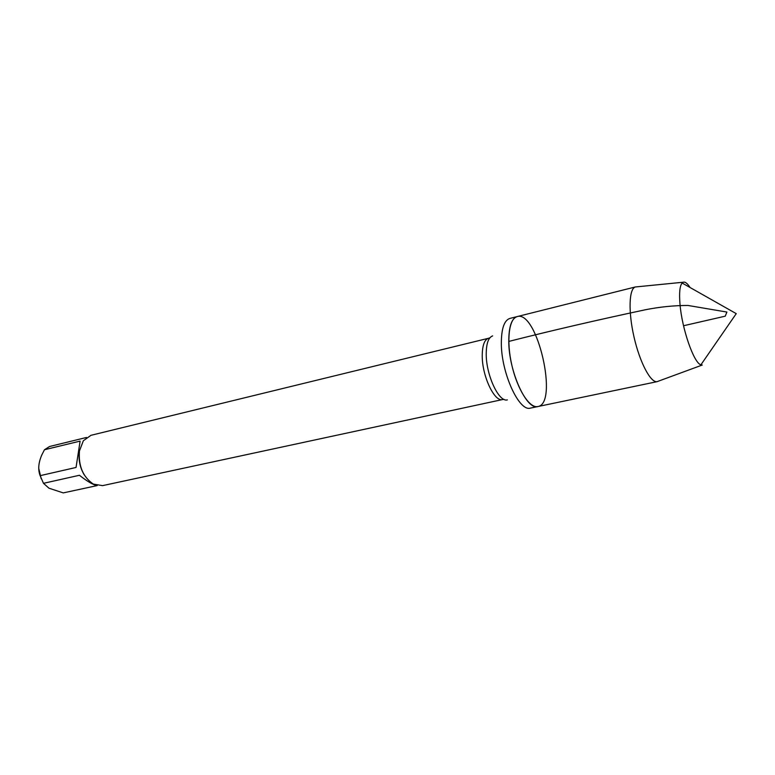 <?xml version="1.0" encoding="UTF-8"?>
<svg xmlns="http://www.w3.org/2000/svg" width="775" height="775" viewBox="0 0 775 775"><rect width="100%" height="100%" fill="white"/><g stroke="black" fill="none" stroke-linecap="round" stroke-linejoin="round"><path stroke-width="1.16" d="M501.338 343.218C501.202 373.017 519.231 412.184 530.526 408.086L537.85 406.555C526.7 410.634 508.739 371.312 508.778 341.426C508.788 326.73 511.597 318.448 517.196 316.578C537.259 310.019 558.765 403.707 537.85 406.555C529.664 408.58 517.38 389.534 511.839 365.17C506.201 340.826 508.942 318.331 517.196 316.578L509.931 318.399C504.263 320.278 501.396 328.552 501.338 343.218M488.608 338.249L90.975 435.308L83.351 440.743L79.447 450.943C78.323 465.891 82.935 476.935 93.3 484.075L102.532 485.644L502.675 399.532C494.498 402.399 481.963 375.827 482.234 355.463C482.36 345.34 484.482 339.595 488.608 338.249L489.868 337.823M41.191 478.718L38.789 468.594M97.02 485.537C93.223 484.898 87.352 481.478 79.418 475.278L43.487 483.319L40.126 475.666C37.82 469.582 38.421 462.607 41.908 454.741L44.475 449.742L49.59 446.497L86.509 437.458M97.195 485.576L63.259 492.9L48.941 488.192L43.487 483.319M40.126 475.666L76.047 467.461L80.106 441.111L44.475 449.742M79.205 452.958C78.537 460.805 80.222 468.119 84.242 474.901M636.759 286.837L635.335 286.973C628.99 288.688 628.176 311.744 634.037 337.115C639.83 362.497 650.622 382.889 657.074 381.658L658.421 381.164M657.074 381.658L702.247 365.035L700.891 364.812C693.877 363.068 681.923 328.803 679.995 304.11C679.074 292.902 679.782 285.878 682.116 283.02L683.24 282.226C685.148 281.645 687.435 283.408 690.089 287.525M683.54 325.742L725.255 316.171L726.892 312.054L687.929 305.457C674.105 305.457 659.951 306.881 645.459 309.738C596.808 320.094 551.248 330.663 508.778 341.426M492.658 335.895C488.473 337.387 486.332 343.364 486.225 353.807C485.993 374.926 498.887 402.583 507.354 399.881M502.675 399.532L503.992 399.358M635.548 286.915L517.196 316.578M657.287 381.62L537.85 406.555M683.24 282.226L635.335 286.973M700.891 364.812L736.25 313.642L682.116 283.02"/></g></svg>
